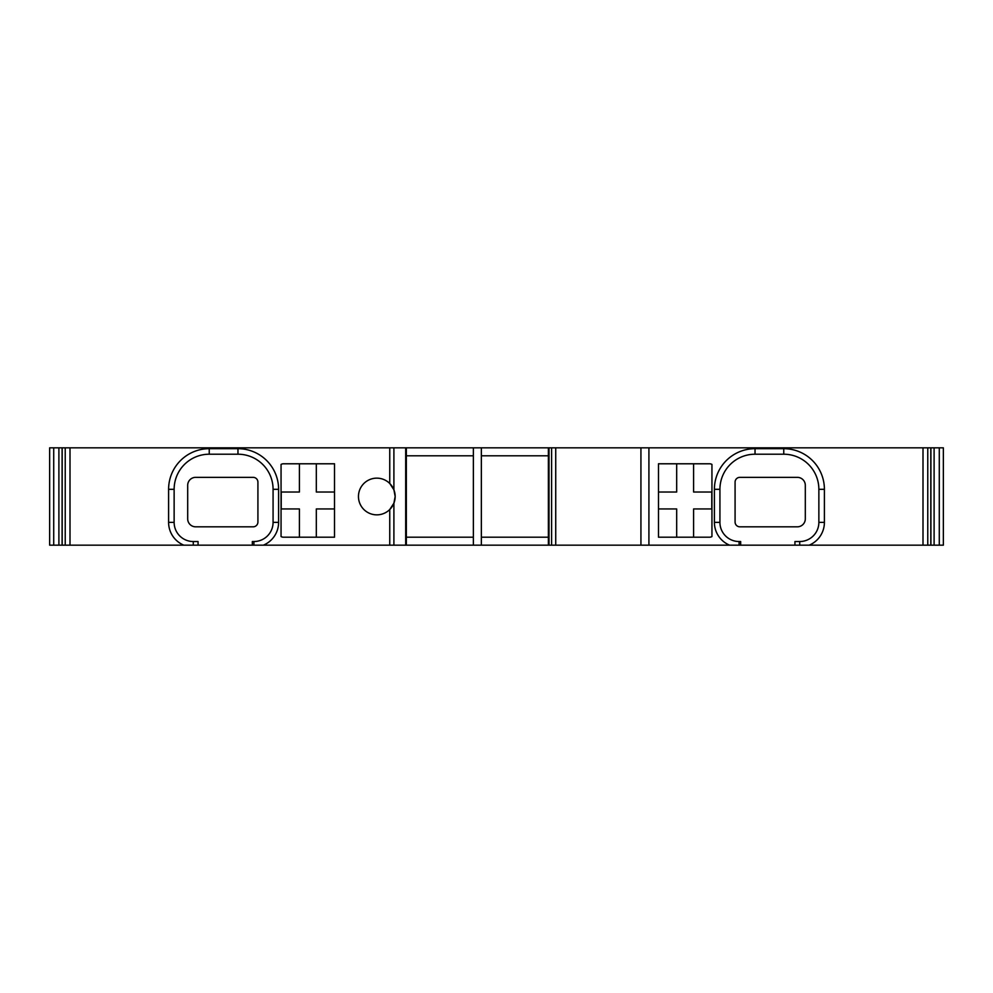 <?xml version="1.0" encoding="UTF-8"?>
<svg xmlns="http://www.w3.org/2000/svg" width="993" height="993" viewBox="0 0 993 993"><rect width="100%" height="100%" fill="white"/><g stroke="black" fill="none" stroke-linecap="round" stroke-linejoin="round"><path stroke-width="1.49" d="M740.666 545.169L740.666 541.533L739.077 541.533L739.077 545.169L943.35 545.169L943.35 447.831L49.65 447.831L49.65 545.169L253.923 545.169L253.923 541.533A19.152 19.152 0 0 0 273.075 522.38L278.599 522.38A24.676 24.676 0 0 1 263.393 545.169L253.923 545.169M393.898 447.831L393.898 489.797L395.164 496.5A18.358 18.358 0 0 1 393.898 503.203L393.898 545.169L263.393 545.169M393.898 545.169L739.077 545.169M930.801 545.169L930.801 447.831L930.813 545.169M62.087 447.831L62.087 545.169M358.461 496.5A18.358 18.358 0 0 0 389.752 509.521L393.898 503.203L395.164 496.5A18.358 18.358 0 0 0 369.756 479.557A18.358 18.358 0 0 0 358.461 496.5M183.817 545.169A24.676 24.676 0 0 1 168.599 522.38L168.599 489.313A40.639 40.639 0 0 1 209.238 448.675L237.96 448.675A40.639 40.639 0 0 1 278.599 489.313L278.599 522.38M281.056 464.426L281.056 536.555A4.791 4.791 0 0 0 283.452 537.201L334.517 537.201L334.517 463.781L283.452 463.781A4.791 4.791 0 0 0 281.056 464.426M392.781 505.524A18.358 18.358 0 0 1 389.752 509.521L389.752 545.169M393.898 489.797L389.752 483.479L389.752 447.831M406.336 447.831L406.336 545.169M473.363 455.799L406.336 455.799M473.363 545.169L473.363 447.831M473.363 537.201L406.336 537.201M481.344 447.831L481.344 545.169M548.372 545.169L548.372 447.831M548.372 455.799L481.344 455.799M640.932 545.169L640.932 447.831M809.183 545.169A24.676 24.676 0 0 0 824.401 522.38L824.401 489.313A40.639 40.639 0 0 0 783.762 448.675L755.04 448.675A40.639 40.639 0 0 0 714.401 489.313L714.401 522.38A24.676 24.676 0 0 0 729.607 545.169M711.944 536.555L711.944 464.426A4.791 4.791 0 0 0 709.548 463.781L658.483 463.781L658.483 537.201L709.548 537.201A4.791 4.791 0 0 0 711.944 536.555M930.913 447.831L930.913 545.169M799.725 545.169L799.725 541.533A19.152 19.152 0 0 0 818.865 522.38L824.401 522.38M799.725 541.533L794.934 541.533L794.934 545.169M714.401 522.38L719.925 522.38A19.152 19.152 0 0 0 739.077 541.533M719.925 522.38L719.925 489.313L714.401 489.313M735.081 522.033L735.081 482.139A4.791 4.791 0 0 1 739.872 477.348L797.329 477.348A7.981 7.981 0 0 1 805.311 485.329L805.311 518.842A7.981 7.981 0 0 1 797.329 526.824L739.872 526.824A4.791 4.791 0 0 1 735.081 522.033M755.04 448.675L755.04 454.211A35.115 35.115 0 0 0 719.925 489.313M755.04 454.211L783.762 454.211L783.762 448.675M824.401 489.313L818.865 489.313A35.115 35.115 0 0 0 783.762 454.211M818.865 489.313L818.865 522.38M693.598 463.781L693.598 492.031L711.782 492.031L711.782 508.95L693.598 508.95L693.598 537.201M676.68 537.201L676.68 508.95L658.483 508.95M658.483 492.031L676.68 492.031L676.68 463.781M548.372 537.201L481.344 537.201M253.923 541.533L252.334 541.533L252.334 545.169M168.599 522.38L174.135 522.38L174.135 489.313L168.599 489.313M195.671 477.348L253.128 477.348A4.791 4.791 0 0 1 257.919 482.139L257.919 522.033A4.791 4.791 0 0 1 253.128 526.824L195.671 526.824A7.981 7.981 0 0 1 187.689 518.842L187.689 485.329A7.981 7.981 0 0 1 195.671 477.348M198.066 545.169L198.066 541.533L193.275 541.533L193.275 545.169M174.135 522.38A19.152 19.152 0 0 0 193.275 541.533M209.238 448.675L209.238 454.211A35.115 35.115 0 0 0 174.135 489.313M209.238 454.211L237.96 454.211L237.96 448.675M278.599 489.313L273.075 489.313A35.115 35.115 0 0 0 237.96 454.211M273.075 489.313L273.075 522.38M299.402 537.201L299.402 508.95L281.218 508.95L281.218 492.031L299.402 492.031L299.402 463.781M316.32 463.781L316.32 492.031L334.517 492.031M334.517 508.95L316.32 508.95L316.32 537.201M53.721 545.169L53.721 447.831M58.897 447.831L58.897 545.169M62.199 447.831L62.199 545.169L62.187 447.831M65.228 545.169L65.228 447.831M69.994 447.831L69.994 545.169M405.69 545.169L405.69 447.831M549.005 447.831L549.005 545.169M551.587 545.169L551.587 447.831M555.732 447.831L555.732 545.169M648.913 447.831L648.913 545.169M923.006 545.169L923.006 447.831M927.772 447.831L927.772 545.169M934.103 545.169L934.103 447.831M939.279 447.831L939.279 545.169"/></g></svg>
